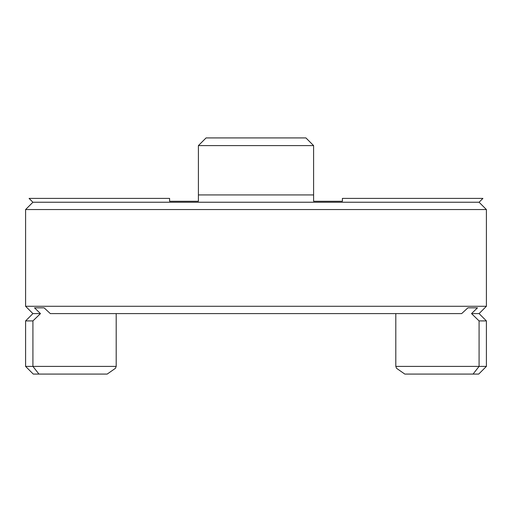 <?xml version="1.0" encoding="UTF-8"?>
<svg xmlns="http://www.w3.org/2000/svg" width="512" height="512" viewBox="0 0 512 512"><rect width="100%" height="100%" fill="white"/><g stroke="black" fill="none" stroke-linecap="round" stroke-linejoin="round"><path stroke-width="0.77" d="M313.6 194.925L198.4 194.925L198.4 145.6L313.6 145.6L305.92 137.92L313.6 145.6L313.6 201.28L342.4 201.28L342.4 198.4L482.925 198.4L479.085 202.24L32.915 202.24L25.6 209.555L25.6 306.285L486.4 306.285L486.4 209.555L25.6 209.555M313.6 200.006L313.6 196.198M486.4 306.285L479.085 313.6L471.52 313.6L477.478 307.84L467.904 307.84L461.67 313.6L50.33 313.6L44.096 307.84L34.522 307.84L40.48 313.6L32.915 320.915L32.915 366.4L25.6 366.4L25.6 320.915L32.915 320.915L33.299 320.544M467.904 307.84L477.478 307.84L476.973 308.333M471.923 313.21L471.52 313.6L479.085 320.915L486.4 320.915L486.4 366.4L479.085 366.4L473.056 374.08L404.813 374.08L396.576 368.32L404.813 374.08M107.187 374.08L38.944 374.08L32.915 366.4L116.198 366.4L115.424 368.32L107.187 374.08L115.424 368.32M116.198 366.4L116.198 313.6M198.4 145.6L206.08 137.92L198.4 145.6M486.4 366.4L478.72 374.08L473.056 374.08M40.096 313.971L40.48 313.6L32.915 313.6L25.6 320.915M305.92 137.92L206.08 137.92M395.802 313.6L395.802 366.4L479.085 366.4L479.085 320.915L478.701 320.544M396.576 368.32L395.802 366.4M38.944 374.08L33.28 374.08L25.6 366.4M40.48 313.6L40.077 313.21M35.027 308.333L34.522 307.84L44.096 307.84M32.915 202.24L29.075 198.4L169.6 198.4L169.6 201.28L198.4 201.28L198.4 194.925M169.6 200.128L169.6 199.552M479.085 202.24L486.4 209.555M479.085 313.6L486.4 320.915M32.915 313.6L25.6 306.285"/></g></svg>
